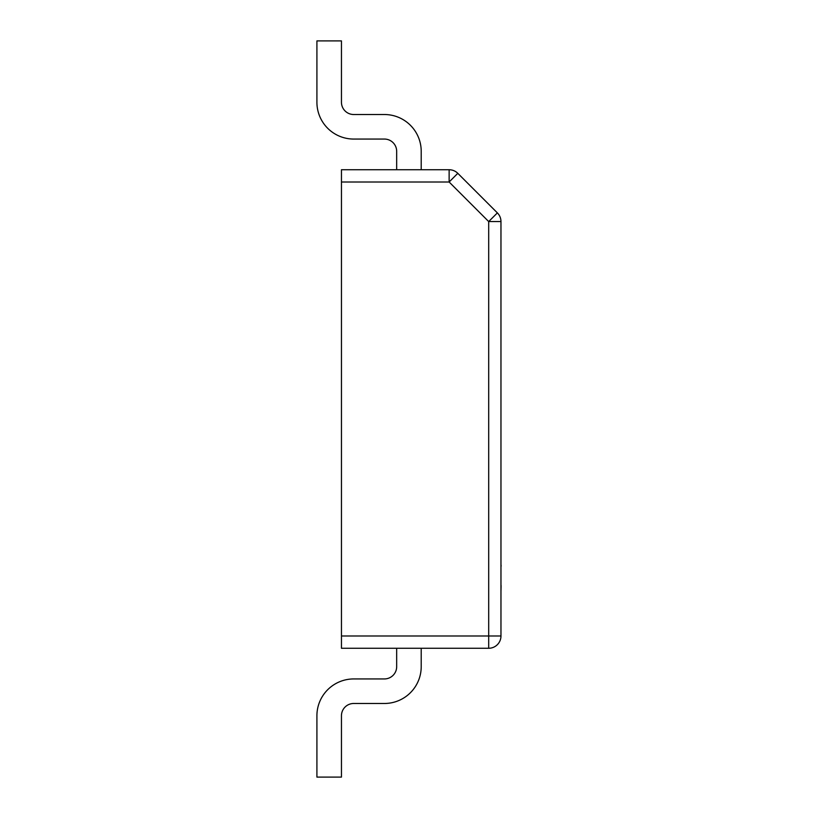 <?xml version="1.0" encoding="UTF-8"?>
<svg xmlns="http://www.w3.org/2000/svg" width="818" height="818" viewBox="0 0 818 818"><rect width="100%" height="100%" fill="white"/><g stroke="black" fill="none" stroke-linecap="round" stroke-linejoin="round"><path stroke-width="1.23" d="M396.669 169.735L396.669 151.33A12.27 12.27 0 0 0 384.399 139.06L353.724 139.06A36.81 36.81 0 0 1 316.914 102.25L316.914 40.9L341.454 40.9L341.454 102.25A12.27 12.27 0 0 0 353.724 114.52A12.27 12.27 0 0 1 341.454 102.25A12.27 12.27 0 0 0 353.724 114.52A12.27 12.27 0 0 1 341.454 102.25A12.27 12.27 0 0 0 353.724 114.52A12.27 12.27 0 0 1 341.454 102.25A12.27 12.27 0 0 0 353.724 114.52L384.399 114.52A36.81 36.81 0 0 1 421.209 151.33L421.209 169.735M341.454 182.005L341.454 169.735L449.133 169.735A12.27 12.27 0 0 1 457.804 173.324L497.375 212.895A12.27 12.27 0 0 1 500.964 221.566L500.964 635.995L488.694 635.995L488.694 221.566L449.133 182.005L341.454 182.005L341.454 635.995L488.694 635.995L488.694 648.265L341.454 648.265L341.454 635.995M384.399 139.06L353.724 139.06L384.399 139.06A12.27 12.27 0 0 1 396.669 151.33A12.27 12.27 0 0 0 384.399 139.06A12.27 12.27 0 0 1 396.669 151.33A12.27 12.27 0 0 0 384.399 139.06A12.27 12.27 0 0 1 396.669 151.33A12.27 12.27 0 0 0 384.399 139.06M421.209 648.265L421.209 666.67A36.81 36.81 0 0 1 384.399 703.48L353.724 703.48A12.27 12.27 0 0 0 341.454 715.75L341.454 777.1L316.914 777.1L316.914 715.75A36.81 36.81 0 0 1 353.724 678.94L384.399 678.94A12.27 12.27 0 0 0 396.669 666.67A12.27 12.27 0 0 1 384.399 678.94A12.27 12.27 0 0 0 396.669 666.67A12.27 12.27 0 0 1 384.399 678.94A12.27 12.27 0 0 0 396.669 666.67A12.27 12.27 0 0 1 384.399 678.94A12.27 12.27 0 0 0 396.669 666.67L396.669 648.265M353.724 703.48A12.27 12.27 0 0 0 341.454 715.75A12.27 12.27 0 0 1 353.724 703.48A12.27 12.27 0 0 0 341.454 715.75A12.27 12.27 0 0 1 353.724 703.48A12.27 12.27 0 0 0 341.454 715.75A12.27 12.27 0 0 1 353.724 703.48M457.804 173.324L449.133 182.005L449.133 169.735A12.27 12.27 0 0 1 457.804 173.324M497.375 212.895L488.694 221.566L500.964 221.566A12.27 12.27 0 0 0 497.375 212.895M488.694 648.265A12.27 12.27 0 0 0 500.964 635.995A12.27 12.27 0 0 1 488.694 648.265M500.964 523.561L500.964 565.136M501.086 565.136L501.086 566.322M501.086 585.34L500.964 586.169M500.964 565.473L500.964 585.831M501.086 586.169L500.964 591.291"/></g></svg>
